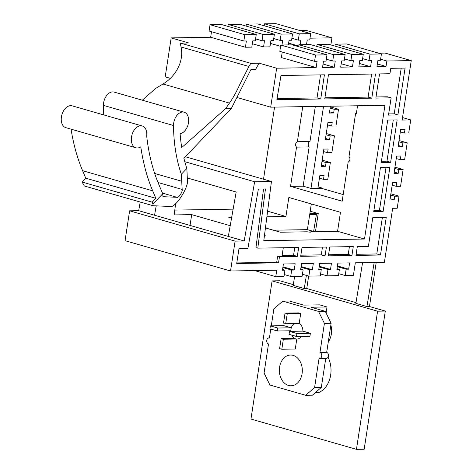 <?xml version="1.0" encoding="UTF-8"?>
<svg xmlns="http://www.w3.org/2000/svg" width="473" height="473" viewBox="0 0 473 473"><rect width="100%" height="100%" fill="white"/><g stroke="black" fill="none" stroke-linecap="round" stroke-linejoin="round"><path stroke-width="0.71" d="M270.787 329.084L269.421 338.006A3.027 2.259 -90.9 0 0 268.918 337.935A3.027 2.259 -90.9 0 0 266.754 340.329A3.027 2.259 -90.9 0 0 268.516 343.924L264.064 373.037L269.929 385.022L305.706 395.298L314.592 387.553L319.044 358.439A3.027 2.259 -90.9 0 0 319.547 358.51A3.027 2.259 -90.9 0 0 321.746 355.785A3.027 2.259 -90.9 0 0 319.955 352.521L324.407 323.408L318.542 311.423L282.765 301.147L273.879 308.893L271.277 325.862M296.938 333.506L289.458 331.354A8.076 6.025 89.1 0 1 289.334 332.868A8.076 6.025 89.1 0 1 289.003 334.316L296.482 336.469L296.938 333.506L310.383 333.288L302.897 331.141A8.076 6.025 -90.9 0 0 299.173 323.52L300.704 313.51L298.487 312.872L285.048 313.091L283.516 323.1A8.076 6.025 89.1 0 1 285.727 323.733L299.173 323.52M291.74 335.103A8.076 6.025 -90.9 0 0 294.584 338.39A8.076 6.025 -90.9 0 0 296.417 338.999A8.076 6.025 -90.9 0 0 296.796 339.029A8.076 6.025 -90.9 0 0 301.372 336.386M277.409 330.988A8.076 6.025 89.1 0 1 277.864 328.026L270.385 325.879L269.929 328.836L277.409 330.988L290.854 330.769A8.076 6.025 -90.9 0 0 290.865 331.337M290.854 330.769A8.076 6.025 89.1 0 1 290.978 329.261A8.076 6.025 89.1 0 1 291.309 327.807L283.824 325.661L270.385 325.879M302.087 373.658A15.39 11.482 -90.9 0 0 290.588 355.034A15.39 11.482 -90.9 0 0 279.584 367.196A15.39 11.482 -90.9 0 0 291.084 385.814A15.39 11.482 -90.9 0 0 302.087 373.658M170.28 78.335L165.201 76.874L171.167 37.899L188.869 42.984L180.467 43.12L250.548 63.252L258.95 63.116L258.837 63.855A45.42 33.879 -90.9 0 0 255.692 69.389L250.986 69.466L231.332 108.5L225.662 108.589L181.727 147.558A132.221 85.873 -74 0 1 180.118 133.676A11.104 7.213 106 0 0 188.479 122.761A11.104 7.213 106 0 0 184.151 112.207A11.104 7.213 106 0 0 173.692 122.998A11.104 7.213 106 0 0 173.508 125.511A141.309 91.774 106 0 0 181.33 174.253L182.176 189.454C182.891 191.482 178.569 198.199 177.121 197.312L162.96 196.685L162.747 193.759L152.956 204.04L153.081 205.72L169.659 206.453C174.732 209.551 189.85 186.037 187.349 178.942L186.853 168.453L181.33 174.253M103.77 114.927A141.309 91.774 -74 0 1 103.433 105.384A11.104 7.213 -74 0 1 103.617 102.866A11.104 7.213 -74 0 1 114.076 92.075L184.151 112.207M225.662 108.589L229.452 103.096C232.899 98.23 236.281 92.17 239.592 84.921L248.899 66.474A45.42 33.879 89.1 0 1 250.436 63.991L250.548 63.252M297.369 141.74A3.027 2.259 -90.9 0 0 295.666 144.064A3.027 2.259 -90.9 0 0 296.547 147.127L309.147 146.92A3.027 2.259 89.1 0 1 308.266 143.857A3.027 2.259 89.1 0 1 309.969 141.539L297.369 141.74L302.738 106.662M266.89 216.776L285.934 216.468L288.837 197.472L340.477 212.306L337.568 231.303L310.838 231.735A3.027 0.449 -171.3 0 1 311.074 231.959A3.027 0.449 -171.3 0 1 310.294 232.137A3.027 0.449 -171.3 0 1 307.172 231.794L280.436 232.225L265.448 227.921M314.592 387.553L321.315 387.44L325.755 358.41M318.542 311.423L325.264 311.317L311.063 307.237L327.026 306.977L319.647 304.854L303.684 305.115L289.482 301.035L282.765 301.147M328.055 357.162A23.467 17.507 89.1 0 1 319.245 392.306L315.668 392.365M321.315 387.44L312.428 395.192L305.706 395.298M294.342 323.597A8.076 6.025 -90.9 0 0 291.309 327.807L277.864 328.026M296.482 336.469L309.927 336.25L310.383 333.288M281.139 338.609L279.608 348.613L281.819 349.251L295.264 349.033L296.796 339.029L283.351 339.242A8.076 6.025 89.1 0 1 281.139 338.609L294.584 338.39M327.026 306.977L326.098 313.025M330.852 325.099A16.147 12.044 89.1 0 1 328.292 341.825M377.59 311.199L356.453 449.35L250.962 419.048L272.105 280.897L377.59 311.199L385.324 311.074L364.18 449.226L356.453 449.35M380.617 59.208L386.855 60.999L411.244 60.609L385.057 53.082L378.749 53.189M411.244 60.609L402.145 120.059L410.718 119.923L402.529 117.57M309.969 141.539L315.337 106.455M330.432 106.212L329.385 113.065L333.654 112.994L334.216 109.293L338.52 109.228L335.954 126.001L331.65 126.072L332.217 122.371L327.949 122.442L325.306 139.706L329.575 139.641L330.142 135.94L334.441 135.869L331.875 152.643L327.576 152.714L328.138 149.013L323.869 149.084L321.232 166.348L325.495 166.283L326.063 162.582L330.367 162.511L327.801 179.285L323.497 179.356L324.064 175.654L319.795 175.725L317.909 188.059L321.942 187.994L321.871 188.437M330.858 44.935L331.945 37.828L305.759 30.302L299.45 30.408M323.544 106.324L310.98 188.42L303.14 186.167L309.147 146.92M343.191 194.563L321.232 188.254L310.98 188.42M303.14 186.167L290.54 186.374L342.174 201.202L348.181 161.955A3.027 2.259 -90.9 0 0 349.884 159.638A3.027 2.259 -90.9 0 0 349.003 156.575L355.643 113.183L356.382 113.396L357.547 105.769M290.54 186.374L296.547 147.127M274.559 107.117L263.526 179.208M285.934 216.468L267.606 211.206M258.95 63.116L276.652 68.201L270.686 107.176L384.957 105.325L364.494 239.036L337.568 231.303M364.494 239.036L263.798 240.668L271.449 181.484L254.645 181.756L244.18 240.988L235.105 241.129L230.534 270.982L276.746 270.231L275.765 276.646L254.681 270.591M190.034 225.432L191.689 214.636L230.215 225.704M264.46 235.542L265.454 235.826L264.425 235.844M315.456 231.658L318.234 213.524L309.833 213.66L311.317 203.928M314.421 231.675L307.385 229.653L309.679 214.647L316.402 214.535L313.623 231.445M318.087 186.888L321.942 187.994M320.724 98.987L324.419 74.811L280.997 75.514L276.865 99.697L320.724 98.987L317.034 97.923L277.054 98.573M320.558 74.87L317.034 97.923M275.765 276.646L284.001 276.516L284.965 270.201L282.446 270.243L283.404 263.975L295.17 263.786L294.206 270.048L291.687 270.089L290.724 276.403L302.146 276.22L303.116 269.906L300.591 269.947L301.555 263.68L313.315 263.491L312.357 269.758L309.839 269.799L308.869 276.114L320.298 275.925L321.262 269.61L318.743 269.651L319.701 263.384L331.467 263.195L330.503 269.462L327.984 269.504L327.02 275.818L338.443 275.635L339.413 269.314L336.888 269.356L337.852 263.094L349.612 262.899L348.654 269.167L346.135 269.208L345.166 275.523L353.402 275.392L355.324 262.811L384.395 262.338L392.667 208.309L397.202 208.238L399.052 196.153L390.864 193.8M171.167 37.899L210.656 37.255L245.416 47.241L251.802 47.14L252.765 40.873L255.284 40.832L256.248 34.517L244.825 34.7L243.855 41.021L246.374 40.98L245.416 47.241M211.502 31.726L210.656 37.255M256.248 34.517L221.488 24.531L210.059 24.714L209.096 31.035L243.855 41.021M252.328 43.723L263.567 46.951L269.953 46.845L270.911 40.577L273.429 40.542L274.399 34.222L239.634 24.235L228.211 24.425L227.909 26.376M288.353 44.911L289.056 40.288L291.581 40.246L292.545 33.932L257.785 23.946L246.356 24.129L246.055 26.08M306.498 44.616L307.208 39.992L309.726 39.951L310.696 33.636L275.93 23.65L264.508 23.833L264.206 25.79M140.221 202.03L138.69 210.68L129.62 210.828L125.049 240.68L230.534 270.982M233.142 209.155L174.797 210.095M390.651 162.328L397.143 119.894L387.73 120.047L381.238 162.481L390.651 162.328L386.973 161.181L393.282 119.959M386.973 161.181L381.421 161.269M376.011 96.971L387.44 96.788L391.13 97.846L388.487 115.116L397.899 114.963L394.222 113.816L401.21 68.153M397.899 114.963L405.071 68.088L390.763 68.319L389.935 73.747L379.535 73.918L375.84 98.094L391.13 97.846M394.222 113.816L388.67 113.904M328.569 254.74L348.234 254.421L351.924 255.479L353.278 246.599L329.758 246.983L328.398 255.863L351.924 255.479M348.234 254.421L349.423 246.664M325.034 255.917L326.394 247.036L302.028 247.432L300.668 256.313L325.034 255.917L321.285 254.858L300.84 255.189M322.474 247.101L321.285 254.858M283.292 247.734L282.02 256.053L277.651 256.124L279.496 256.656L297.31 256.366L298.67 247.485L257.797 248.148L265.448 188.964L258.382 189.076L247.917 248.307L239.013 248.449L236.713 263.502L278.55 262.822L279.496 256.656M257.797 248.148L255.952 247.616L263.532 188.993M236.796 262.941L276.711 262.29L277.651 256.124M231.332 108.5L183.908 158.301A132.221 85.873 -74 0 0 186.853 168.453M162.747 193.759L158.798 184.399A175.495 113.975 -74 0 1 146.707 136.147A11.358 7.373 106 0 0 142.202 125.966A11.358 7.373 106 0 0 131.979 134.84A11.358 7.373 106 0 0 135.928 147.795A11.358 7.373 106 0 0 140.788 146.849A185.587 120.532 106 0 0 152.678 190.826L155.842 198.311L152.17 202.172L152.956 204.04M180.467 43.12L180.355 43.859A45.42 33.879 89.1 0 1 181.035 46.981C184.287 61.928 174.98 76.963 163.002 84.011L155.587 88.457L142.343 100.199M231.693 217.349L228.802 217.391L231.545 218.183M191.689 214.636L174.17 214.919L175.625 203.703M271.449 181.484L185.375 156.758M156.208 205.861L154.553 215.239L138.69 210.68M187.278 177.96L236.169 192.008L228.317 236.429L154.553 215.239M244.18 240.988L228.317 236.429M254.645 181.756L184.783 161.689M355.643 113.183L356.406 113.23M331.945 37.828L309.998 38.183M307.284 39.992L306.646 43.652M270.686 107.176L237.056 97.515M276.652 68.201L316.141 67.562L281.382 57.576L282.227 52.042M326.973 54.833L315.544 55.022L314.58 61.336L279.815 51.35L280.785 45.036L292.213 44.846L326.973 54.833L326.009 61.153L323.485 61.188L322.527 67.456L334.293 67.267L323.053 64.038M298.634 46.691L298.93 44.74L310.359 44.557L345.124 54.543L344.155 60.857L341.636 60.899L340.678 67.166L352.438 66.971L341.199 63.743M316.78 46.401L317.081 44.444L328.51 44.261L363.27 54.247L362.306 60.562L359.782 60.603L358.824 66.87L370.59 66.681L359.35 63.453M334.931 46.106L335.227 44.155L346.656 43.965L381.421 53.952L380.452 60.266L377.933 60.308L376.975 66.575L386.021 66.427L386.855 60.999M377.377 63.944L386.021 66.427M288.625 43.132L298.735 46.035M270.473 43.427L280.584 46.33M294.206 270.048L282.966 266.819M291.687 270.089L282.86 267.552M290.724 276.403L284.297 274.559M284.965 270.201L282.558 269.509M273.4 230.203L307.385 229.653M306.398 275.404L304.24 288.548L306.758 288.506L308.662 276.055M410.718 119.923L408.713 132.996L404.415 133.067L404.977 129.366L400.714 129.436L398.071 146.701L402.34 146.636L402.901 142.935L407.206 142.864L404.64 159.638L400.335 159.708L400.903 156.007L396.634 156.078L393.991 173.349L398.26 173.278L398.828 169.576L403.126 169.505L400.56 186.285L396.262 186.35L396.823 182.649L392.555 182.72L389.918 199.99L394.18 199.919L394.748 196.218L399.052 196.153M246.356 24.129L281.122 34.115L280.152 40.43L282.671 40.388L281.967 45.012M292.545 33.932L281.122 34.115M273.731 38.585L280.152 40.43M291.876 38.289L298.303 40.134L300.822 40.099L300.113 44.722M310.696 33.636L299.267 33.82L298.303 40.134M264.508 23.833L299.267 33.82M274.399 34.222L262.97 34.411L262.007 40.725L264.525 40.684L263.567 46.951M228.211 24.425L262.97 34.411M255.58 38.881L262.007 40.725M210.059 24.714L244.825 34.7M324.756 98.922L371.808 98.159L375.503 73.983L328.451 74.746L324.756 98.922M381.421 53.952L369.992 54.141L369.023 60.455L371.547 60.414L370.59 66.681M363.27 54.247L351.841 54.43L350.877 60.745L353.396 60.71L352.438 66.971M345.124 54.543L333.696 54.726L332.732 61.041L335.251 60.999L334.293 67.267M314.58 61.336L317.099 61.295L316.141 67.562M357.316 246.534L355.956 255.414L380.487 255.018L386.264 217.273L372.819 217.491L368.402 246.356L357.316 246.534M380.487 167.412L373.729 211.573L383.136 211.419L389.894 167.259L380.487 167.412M348.654 269.167L337.415 265.938M346.135 269.208L337.302 266.671M345.166 275.523L338.745 273.678M321.262 269.61L318.855 268.918M312.357 269.758L301.118 266.53M309.839 269.799L301.005 267.257M308.869 276.114L302.448 274.269M327.984 269.504L319.157 266.967M327.02 275.818L320.593 273.973M339.413 269.314L337.001 268.623M330.503 269.462L319.263 266.234M303.116 269.906L300.704 269.214M235.105 241.129L129.62 210.828M308.538 232.012L310.796 231.977M317.081 44.444L351.841 54.43M344.456 58.9L350.877 60.745M362.602 58.611L369.023 60.455M335.227 44.155L369.992 54.141M298.93 44.74L333.696 54.726M326.305 59.196L332.732 61.041M280.785 45.036L315.544 55.022M394.18 199.919L390.107 198.749M394.748 196.218L390.668 195.047M400.335 159.708L396.256 158.538M402.34 146.636L398.26 145.465M402.901 142.935L398.828 141.764M407.206 142.864L399.017 140.511M403.126 169.505L394.937 167.152M396.262 186.35L392.182 185.18M398.26 173.278L394.18 172.107M398.828 169.576L394.748 168.406M404.415 133.067L400.335 131.896M319.417 178.185L323.497 179.356M322.178 160.158L330.367 162.511M321.983 161.411L326.063 162.582M321.421 165.112L325.495 166.283M330.331 106.874L338.52 109.228M330.136 108.122L334.216 109.293M329.575 111.823L333.654 112.994M327.57 124.902L331.65 126.072M326.063 134.77L330.142 135.94M325.495 138.465L329.575 139.641M323.497 151.543L327.576 152.714M326.252 133.516L334.441 135.869M310.779 232.101L310.838 231.735M362.56 262.692L355.873 303.382L366.942 306.557L369.46 306.522L376.201 262.474M153.081 205.72L84.342 185.978L82.089 182.04L85.761 178.185L82.598 170.694A185.587 120.532 -74 0 1 71.074 129.164M135.928 147.795L65.848 127.663A11.358 7.373 -74 0 1 61.898 114.714A11.358 7.373 -74 0 1 72.121 105.834L142.202 125.966M258.837 63.855L250.436 63.991M82.089 182.04L152.17 202.172M85.761 178.185L155.842 198.311M356.128 254.297L376.798 253.96L382.403 217.338M376.798 253.96L380.487 255.018M297.31 256.366L293.562 255.308L282.109 255.491M276.711 262.29L278.55 262.822M373.901 210.45L379.447 210.361L386.033 167.324M379.447 210.361L383.136 211.419M324.927 97.799L368.118 97.101L371.808 98.159M368.118 97.101L371.642 74.042M294.75 247.55L293.562 255.308M310.205 211.218L318.234 213.524M306.758 288.506L355.998 302.649M369.46 306.522L385.324 311.074M272.105 280.897L279.833 280.773L293.295 284.64M294.655 276.344L293.171 285.367L304.24 288.548M374.178 262.503L366.942 306.557M325.264 311.317L331.13 323.301L324.407 323.408M319.955 352.521L326.672 352.409L331.13 323.301M326.672 352.409A3.027 2.259 89.1 0 1 328.469 355.672A3.027 2.259 89.1 0 1 326.269 358.398L319.547 358.51M281.819 349.251L283.351 339.242M289.458 331.354L302.897 331.141M285.727 323.733L287.259 313.729L285.048 313.091M287.259 313.729L300.704 313.51M248.899 66.474L181.035 46.981M229.452 103.096L163.002 84.011M103.433 105.384L173.508 125.511M154.683 173.473L181.591 181.2M82.598 170.694L152.678 190.826M162.476 193.108L177.121 197.312M158.012 182.513L182.176 189.454M269.433 337.929L268.918 337.935"/></g></svg>
